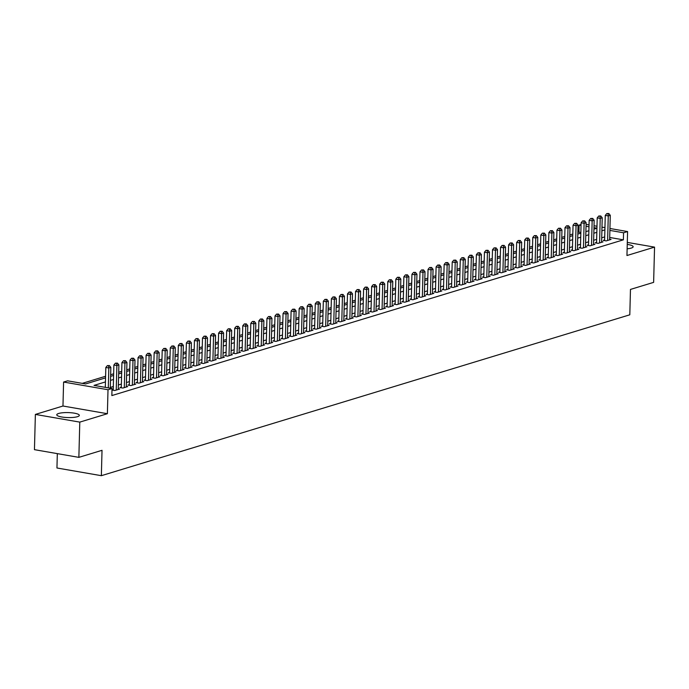 <?xml version="1.0" encoding="UTF-8"?>
<svg xmlns="http://www.w3.org/2000/svg" width="689" height="689" viewBox="0 0 689 689"><rect width="100%" height="100%" fill="white"/><g stroke="black" fill="none" stroke-linecap="round" stroke-linejoin="round"><path stroke-width="1.03" d="M627.136 248.798A11.282 2.489 1.5 0 0 631.236 248.083A11.282 2.489 1.5 0 0 633.148 246.757A11.282 2.489 1.5 0 0 627.248 244.406M58.686 413.46A11.282 2.489 1.5 0 0 56.774 414.787A11.282 2.489 1.5 0 0 64.74 417.379A11.282 2.489 1.5 0 0 77.418 416.699A11.282 2.489 1.5 0 0 79.33 415.372A11.282 2.489 1.5 0 0 71.372 412.78A11.282 2.489 1.5 0 0 58.686 413.46M580.844 232.46L578.958 232.133L579.148 225.088L581.051 224.502M57.325 453.629L56.946 467.995L101.361 475.686L629.806 314.804L630.469 289.423L653.628 282.369L654.55 247.127L627.3 242.407M101.361 475.686L102.024 450.313L78.865 457.358L34.45 449.667L35.372 414.416L79.786 422.116L107.381 413.71L108.009 389.741L63.595 382.05L67.617 380.828L85.625 383.945L105.546 377.882M107.381 413.71L62.966 406.019L35.372 414.416M62.966 406.019L63.595 382.05M578.958 232.133L577.864 232.469M572.809 234.01L569.812 234.923M564.756 236.465L561.75 237.378M556.703 238.911L553.698 239.824M548.642 241.365L545.645 242.278M540.589 243.82L537.592 244.733M532.537 246.274L529.531 247.187M524.475 248.72L521.478 249.642M516.423 251.175L513.426 252.088M508.37 253.63L505.364 254.542M500.317 256.084L497.312 256.997M492.256 258.53L489.259 259.452M484.203 260.985L481.198 261.898M476.151 263.439L473.145 264.352M468.089 265.894L465.092 266.807M460.037 268.348L457.031 269.261M451.984 270.794L448.978 271.707M443.923 273.249L440.926 274.162M435.87 275.703L432.864 276.616M427.817 278.158L424.812 279.071M419.756 280.604L416.759 281.525M411.703 283.058L408.698 283.971M403.651 285.513L400.645 286.426M395.589 287.968L392.592 288.88M387.537 290.413L384.531 291.335M379.484 292.868L376.478 293.781M371.423 295.323L368.426 296.236M363.37 297.777L360.364 298.69M355.317 300.232L352.312 301.145M347.256 302.678L344.259 303.591M339.203 305.132L336.198 306.045M331.151 307.587L328.145 308.5M323.089 310.041L320.092 310.954M315.037 312.487L312.031 313.409M306.984 314.942L303.978 315.855M298.923 317.396L295.925 318.309M290.87 319.851L287.864 320.764M282.817 322.297L279.812 323.219M274.756 324.752L271.759 325.664M266.703 327.206L263.698 328.119M258.651 329.661L255.645 330.574M250.589 332.115L247.592 333.028M242.537 334.561L239.531 335.474M234.484 337.016L231.478 337.929M226.423 339.47L223.425 340.383M218.37 341.925L215.364 342.838M210.317 344.371L207.311 345.284M202.256 346.825L199.259 347.738M194.203 349.28L191.197 350.193M186.151 351.734L183.145 352.647M178.089 354.18L175.092 355.102M170.037 356.635L167.031 357.548M161.984 359.09L158.978 360.002M153.923 361.544L150.925 362.457M145.87 363.99L142.864 364.912M137.817 366.445L134.811 367.358M129.756 368.899L126.759 369.812M121.703 371.354L118.697 372.267M113.651 373.808L110.645 374.721M105.589 376.254L82.258 383.36M78.865 457.358L79.786 422.116M604.623 239.953L603.211 240.375L606.217 240.9L611.048 239.427L609.653 239.186M596.571 242.399L595.158 242.829L598.155 243.355L602.996 241.882L601.6 241.641M588.509 244.853L587.106 245.284L590.103 245.801L594.934 244.328L593.548 244.087M580.457 247.308L579.044 247.739L582.05 248.255L586.882 246.783L585.486 246.541M572.404 249.762L570.992 250.185L573.989 250.71L578.829 249.237L577.434 248.996M564.343 252.208L562.939 252.639L565.936 253.164L570.768 251.692L569.381 251.451M556.29 254.663L554.878 255.094L557.883 255.61L562.715 254.146L561.32 253.905M548.237 257.118L546.825 257.548L549.822 258.065L554.662 256.592L553.267 256.351M540.176 259.572L538.772 260.003L541.769 260.52L546.601 259.047L545.214 258.806M532.123 262.027L530.711 262.449L533.717 262.974L538.548 261.501L537.153 261.26M524.071 264.473L522.658 264.903L525.655 265.42L530.496 263.956L529.1 263.715M516.009 266.927L514.605 267.358L517.603 267.875L522.434 266.402L521.048 266.161M507.957 269.382L506.544 269.812L509.55 270.329L514.382 268.856L512.986 268.615M499.904 271.836L498.491 272.258L501.489 272.784L506.329 271.311L504.934 271.07M491.843 274.282L490.439 274.713L493.436 275.238L498.268 273.766L496.881 273.524M483.79 276.737L482.378 277.167L485.383 277.684L490.215 276.211L488.82 275.97M475.737 279.191L474.325 279.622L477.322 280.139L482.162 278.666L480.767 278.425M467.676 281.646L466.272 282.068L469.269 282.593L474.101 281.121L472.714 280.879M459.623 284.092L458.211 284.523L461.217 285.048L466.048 283.575L464.653 283.334M451.571 286.546L450.158 286.977L453.155 287.494L457.996 286.03L456.6 285.789M443.509 289.001L442.105 289.432L445.103 289.948L449.934 288.476L448.548 288.235M435.457 291.456L434.044 291.886L437.05 292.403L441.882 290.93L440.486 290.689M427.404 293.902L425.991 294.332L428.989 294.858L433.829 293.385L432.434 293.144M419.343 296.356L417.939 296.787L420.936 297.303L425.768 295.839L424.381 295.598M411.29 298.811L409.877 299.241L412.883 299.758L417.715 298.285L416.32 298.044M403.237 301.265L401.825 301.696L404.822 302.213L409.662 300.74L408.267 300.499M395.176 303.72L393.772 304.142L396.769 304.667L401.601 303.194L400.214 302.953M387.123 306.166L385.711 306.596L388.717 307.122L393.548 305.649L392.153 305.408M379.071 308.62L377.658 309.051L380.655 309.568L385.495 308.095L384.1 307.854M371.009 311.075L369.605 311.506L372.603 312.022L377.434 310.55L376.048 310.308M362.957 313.529L361.544 313.951L364.55 314.477L369.382 313.004L367.986 312.763M354.904 315.975L353.491 316.406L356.489 316.931L361.329 315.459L359.934 315.217M346.843 318.43L345.439 318.861L348.436 319.377L353.268 317.913L351.881 317.672M338.79 320.885L337.377 321.315L340.383 321.832L345.215 320.359L343.82 320.118M330.737 323.339L329.325 323.77L332.322 324.286L337.162 322.814L335.767 322.573M322.676 325.785L321.272 326.216L324.269 326.741L329.101 325.268L327.714 325.027M314.623 328.24L313.211 328.67L316.217 329.187L321.048 327.723L319.653 327.482M306.571 330.694L305.158 331.125L308.155 331.642L312.995 330.169L311.6 329.928M298.509 333.149L297.105 333.579L300.103 334.096L304.934 332.623L303.548 332.382M290.457 335.603L289.044 336.025L292.05 336.551L296.881 335.078L295.486 334.837M282.404 338.049L280.991 338.48L283.989 339.005L288.829 337.532L287.434 337.291M274.343 340.504L272.939 340.934L275.936 341.451L280.767 339.978L279.381 339.737M266.29 342.958L264.877 343.389L267.883 343.906L272.715 342.433L271.32 342.192M258.237 345.413L256.825 345.835L259.822 346.36L264.662 344.888L263.267 344.646M250.176 347.859L248.772 348.289L251.769 348.815L256.601 347.342L255.214 347.101M242.123 350.313L240.711 350.744L243.717 351.261L248.548 349.788L247.153 349.547M234.071 352.768L232.658 353.199L235.655 353.715L240.495 352.243L239.1 352.001M226.009 355.223L224.605 355.653L227.603 356.17L232.434 354.697L231.048 354.456M217.957 357.669L216.544 358.099L219.55 358.624L224.381 357.152L222.986 356.911M209.904 360.123L208.491 360.554L211.497 361.07L216.329 359.606L214.934 359.365M201.843 362.578L200.439 363.008L203.436 363.525L208.267 362.052L206.881 361.811M193.79 365.032L192.377 365.463L195.383 365.98L200.215 364.507L198.82 364.266M185.737 367.487L184.325 367.909L187.33 368.434L192.162 366.961L190.767 366.72M177.676 369.933L176.272 370.363L179.269 370.889L184.101 369.416L182.714 369.175M169.623 372.387L168.211 372.818L171.216 373.335L176.048 371.862L174.653 371.621M161.57 374.842L160.158 375.272L163.164 375.789L167.995 374.316L166.6 374.075M153.509 377.296L152.105 377.718L155.103 378.244L159.934 376.771L158.548 376.53M145.457 379.742L144.044 380.173L147.05 380.698L151.881 379.226L150.486 378.984M137.404 382.197L135.991 382.628L138.997 383.144L143.829 381.672L142.434 381.43M129.343 384.651L127.939 385.082L130.936 385.599L135.767 384.126L134.381 383.885M121.29 387.106L119.877 387.537L122.883 388.053L127.715 386.581L126.32 386.34M111.997 390.017L114.83 390.508L119.662 389.035L118.267 388.794M105.443 381.921L94.031 385.401L112.031 388.518L111.851 395.572L623.373 239.832L609.696 237.464M604.701 236.913L601.695 237.826M596.648 239.367L593.642 240.28M588.587 241.822L585.59 242.735M580.534 244.276L577.528 245.189M572.481 246.722L569.476 247.635M564.42 249.177L561.423 250.09M556.367 251.631L553.362 252.544M548.315 254.086L545.309 254.999M540.254 256.532L537.256 257.453M532.201 258.986L529.204 259.899M524.148 261.441L521.142 262.354M516.095 263.896L513.09 264.809M508.034 266.342L505.037 267.263M499.981 268.796L496.976 269.709M491.929 271.251L488.923 272.164M483.867 273.705L480.87 274.618M475.815 276.16L472.809 277.073M467.762 278.606L464.756 279.519M459.701 281.06L456.704 281.973M451.648 283.515L448.642 284.428M443.595 285.969L440.59 286.882M435.534 288.415L432.537 289.337M427.481 290.87L424.476 291.783M419.429 293.325L416.423 294.237M411.367 295.779L408.37 296.692M403.315 298.225L400.309 299.147M395.262 300.68L392.256 301.593M387.201 303.134L384.204 304.047M379.148 305.589L376.142 306.502M371.095 308.043L368.09 308.956M363.034 310.489L360.037 311.402M354.981 312.944L351.976 313.857M346.929 315.398L343.923 316.311M338.867 317.853L335.87 318.766M330.815 320.299L327.809 321.22M322.762 322.753L319.756 323.666M314.701 325.208L311.704 326.121M306.648 327.663L303.642 328.575M298.595 330.109L295.59 331.03M290.534 332.563L287.537 333.476M282.481 335.018L279.476 335.931M274.429 337.472L271.423 338.385M266.367 339.927L263.37 340.84M258.315 342.373L255.309 343.286M250.262 344.827L247.256 345.74M242.201 347.282L239.204 348.195M234.148 349.736L231.142 350.649M226.095 352.182L223.09 353.095M218.034 354.637L215.037 355.55M209.981 357.091L206.976 358.004M201.929 359.546L198.923 360.459M193.867 361.992L190.87 362.914M185.815 364.447L182.809 365.359M177.762 366.901L174.756 367.814M169.701 369.356L166.704 370.269M161.648 371.802L158.642 372.723M153.595 374.256L150.59 375.169M145.534 376.711L142.537 377.624M137.481 379.165L134.476 380.078M129.429 381.62L126.423 382.533M121.367 384.066L118.37 384.979M113.315 386.52L110.309 387.433M113.237 389.552L111.997 389.931M609.937 228.498L627.584 231.556L626.956 255.524L654.55 247.127M627.584 231.556L623.562 232.779L609.886 230.41M623.373 239.832L623.562 232.779M112.031 388.518L108.009 389.741M586.072 224.364L589.035 224.872M594.021 225.742L596.993 226.25M601.979 227.12L604.942 227.628M596.941 228.171L593.978 227.654M588.983 226.793L586.02 226.276M581.025 225.415L579.148 225.088M110.602 376.34L113.607 375.427M118.654 373.886L121.66 372.973M126.716 371.431L129.713 370.518M134.768 368.985L137.774 368.064M142.821 366.531L145.827 365.618M150.882 364.076L153.88 363.163M158.935 361.622L161.941 360.709M166.988 359.176L169.994 358.254M175.049 356.721L178.046 355.808M183.102 354.267L186.108 353.354M191.154 351.812L194.16 350.899M199.216 349.357L202.213 348.445M207.268 346.911L210.274 345.999M215.321 344.457L218.327 343.544M223.382 342.002L226.38 341.089M231.435 339.548L234.441 338.635M239.488 337.102L242.494 336.18M247.549 334.647L250.546 333.734M255.602 332.193L258.608 331.28M263.654 329.738L266.66 328.825M271.716 327.292L274.713 326.371M279.768 324.838L282.774 323.925M287.821 322.383L290.827 321.47M295.882 319.929L298.88 319.016M303.935 317.474L306.941 316.561M311.988 315.028L314.994 314.115M320.049 312.573L323.046 311.661M328.102 310.119L331.108 309.206M336.154 307.664L339.16 306.751M344.216 305.218L347.213 304.297M352.268 302.764L355.274 301.851M360.321 300.309L363.327 299.396M368.382 297.855L371.38 296.942M376.435 295.409L379.441 294.487M384.488 292.954L387.494 292.041M392.549 290.5L395.546 289.587M400.602 288.045L403.608 287.132M408.655 285.591L411.66 284.678M416.716 283.145L419.713 282.232M424.768 280.69L427.774 279.777M432.821 278.235L435.827 277.322M440.882 275.781L443.88 274.868M448.935 273.335L451.941 272.413M456.988 270.88L459.994 269.967M465.049 268.426L468.046 267.513M473.102 265.971L476.108 265.058M481.155 263.525L484.16 262.604M489.216 261.071L492.213 260.158M497.269 258.616L500.274 257.703M505.321 256.162L508.327 255.249M513.383 253.716L516.38 252.794M521.435 251.261L524.441 250.348M529.488 248.807L532.494 247.894M537.549 246.352L540.546 245.439M545.602 243.897L548.608 242.984M553.655 241.451L556.66 240.539M561.716 238.997L564.713 238.084M569.769 236.542L572.774 235.629M577.821 234.088L580.827 233.175M585.883 231.642L588.88 230.72M593.935 229.187L596.941 228.274M604.89 229.868L601.885 230.781M596.829 232.314L593.832 233.235M588.776 234.768L585.771 235.681M580.724 237.223L577.718 238.136M572.662 239.677L569.665 240.59M564.61 242.132L561.604 243.045M556.557 244.578L553.551 245.491M548.496 247.032L545.499 247.945M540.443 249.487L537.437 250.4M532.39 251.941L529.385 252.854M524.329 254.387L521.332 255.309M516.276 256.842L513.271 257.755M508.224 259.297L505.218 260.209M500.162 261.751L497.165 262.664M492.11 264.197L489.104 265.119M484.057 266.652L481.051 267.565M475.996 269.106L472.999 270.019M467.943 271.561L464.937 272.474M459.89 274.015L456.885 274.928M451.829 276.461L448.832 277.374M443.776 278.916L440.771 279.829M435.724 281.37L432.718 282.283M427.662 283.825L424.665 284.738M419.61 286.271L416.604 287.192M411.557 288.725L408.551 289.638M403.496 291.18L400.498 292.093M395.443 293.635L392.437 294.548M387.39 296.081L384.384 297.002M379.329 298.535L376.332 299.448M371.276 300.99L368.271 301.903M363.224 303.444L360.218 304.357M355.162 305.899L352.165 306.812M347.11 308.345L344.104 309.258M339.057 310.799L336.051 311.712M330.996 313.254L327.998 314.167M322.943 315.708L319.937 316.621M314.89 318.154L311.884 319.076M306.829 320.609L303.832 321.522M298.776 323.063L295.77 323.976M290.724 325.518L287.718 326.431M282.662 327.964L279.665 328.886M274.61 330.419L271.604 331.331M266.557 332.873L263.551 333.786M258.496 335.328L255.498 336.241M250.443 337.782L247.437 338.695M242.39 340.228L239.384 341.141M234.329 342.683L231.332 343.596M226.276 345.137L223.27 346.05M218.224 347.592L215.218 348.505M210.162 350.038L207.165 350.959M202.11 352.492L199.104 353.405M194.057 354.947L191.051 355.86M185.996 357.402L182.998 358.314M177.943 359.847L174.937 360.769M169.89 362.302L166.884 363.215M161.829 364.757L158.832 365.67M153.776 367.211L150.77 368.124M145.723 369.657L142.718 370.579M137.662 372.112L134.665 373.025M129.61 374.566L126.604 375.479M121.557 377.021L118.551 377.934M113.496 379.475L110.498 380.388M108.302 387.873L108.819 367.995L110.834 367.383L110.292 388.217M105.305 387.356L105.822 367.478L108.819 367.995L108.578 365.825L109.379 365.575L107.372 365.618L108.578 365.825M107.372 365.618L105.822 367.478M110.834 367.383L109.379 365.575M116.234 390.077L116.88 365.54L118.896 364.929L118.25 389.466M113.22 390.224L113.874 365.024L116.88 365.54L116.63 363.37L117.44 363.129L115.433 363.163L116.63 363.37M115.433 363.163L113.874 365.024M118.896 364.929L117.44 363.129M124.296 387.623L124.933 363.094L126.948 362.474L126.302 387.011M121.273 387.778L121.936 362.569L124.933 363.094L124.683 360.915L125.493 360.674L123.486 360.709L124.683 360.915M123.486 360.709L121.936 362.569M126.948 362.474L125.493 360.674M132.348 385.168L132.986 360.64L135.001 360.028L134.364 384.557M129.325 385.323L129.988 360.114L132.986 360.64L132.744 358.469L133.545 358.22L131.539 358.254L132.744 358.469M131.539 358.254L129.988 360.114M135.001 360.028L133.545 358.22M140.401 382.722L141.047 358.185L143.062 357.574L142.416 382.102M137.387 382.869L138.041 357.669L141.047 358.185L140.797 356.015L141.607 355.765L139.6 355.808L140.797 356.015M139.6 355.808L138.041 357.669M143.062 357.574L141.607 355.765M148.462 380.268L149.1 355.731L151.115 355.119L150.469 379.656M145.439 380.414L146.102 355.214L149.1 355.731L148.85 353.56L149.659 353.319L147.653 353.354L148.85 353.56M147.653 353.354L146.102 355.214M151.115 355.119L149.659 353.319M156.515 377.813L157.152 353.276L159.168 352.665L158.53 377.202M153.492 377.96L154.155 352.759L157.152 353.276L156.911 351.106L157.712 350.865L155.705 350.899L156.911 351.106M155.705 350.899L154.155 352.759M159.168 352.665L157.712 350.865M164.568 375.359L165.214 350.83L167.229 350.219L166.583 374.747M161.553 375.514L162.208 350.305L165.214 350.83L164.964 348.651L165.773 348.41L163.767 348.445L164.964 348.651M163.767 348.445L162.208 350.305M167.229 350.219L165.773 348.41M172.629 372.904L173.266 348.376L175.282 347.764L174.636 372.293M169.606 373.059L170.269 347.859L173.266 348.376L173.017 346.205L173.826 345.956L171.819 345.999L173.017 346.205M171.819 345.999L170.269 347.859M175.282 347.764L173.826 345.956M180.682 370.458L181.319 345.921L183.334 345.31L182.697 369.838M177.659 370.604L178.322 345.404L181.319 345.921L181.078 343.751L181.879 343.501L179.872 343.544L181.078 343.751M179.872 343.544L178.322 345.404M183.334 345.31L181.879 343.501M188.734 368.004L189.38 343.466L191.396 342.855L190.75 367.392M185.72 368.15L186.374 342.95L189.38 343.466L189.13 341.296L189.94 341.055L187.933 341.089L189.13 341.296M187.933 341.089L186.374 342.95M191.396 342.855L189.94 341.055M196.796 365.549L197.433 341.021L199.448 340.4L198.802 364.937M193.773 365.704L194.436 340.495L197.433 341.021L197.183 338.842L197.993 338.6L195.986 338.635L197.183 338.842M195.986 338.635L194.436 340.495M199.448 340.4L197.993 338.6M204.848 363.094L205.486 338.566L207.501 337.954L206.864 362.483M201.825 363.249L202.488 338.049L205.486 338.566L205.244 336.396L206.045 336.146L204.039 336.18L205.244 336.396M204.039 336.18L202.488 338.049M207.501 337.954L206.045 336.146M212.901 360.648L213.547 336.111L215.562 335.5L214.916 360.028M209.887 360.795L210.541 335.595L213.547 336.111L213.297 333.941L214.107 333.691L212.1 333.734L213.297 333.941M212.1 333.734L210.541 335.595M215.562 335.5L214.107 333.691M220.962 358.194L221.6 333.657L223.615 333.045L222.969 357.582M217.939 358.34L218.602 333.14L221.6 333.657L221.35 331.487L222.159 331.245L220.153 331.28L221.35 331.487M220.153 331.28L218.602 333.14M223.615 333.045L222.159 331.245M229.015 355.739L229.652 331.211L231.668 330.591L231.03 355.128M225.992 355.894L226.655 330.686L229.652 331.211L229.411 329.032L230.212 328.791L228.205 328.825L229.411 329.032M228.205 328.825L226.655 330.686M231.668 330.591L230.212 328.791M237.068 353.285L237.714 328.756L239.729 328.145L239.083 352.673M234.053 353.44L234.708 328.231L237.714 328.756L237.464 326.586L238.265 326.336L236.267 326.371L237.464 326.586M236.267 326.371L234.708 328.231M239.729 328.145L238.265 326.336M245.129 350.839L245.766 326.302L247.782 325.69L247.136 350.219M242.106 350.985L242.769 325.785L245.766 326.302L245.517 324.131L246.326 323.882L244.319 323.925L245.517 324.131M244.319 323.925L242.769 325.785M247.782 325.69L246.326 323.882M253.182 348.384L253.819 323.847L255.834 323.236L255.197 347.773M250.159 348.531L250.822 323.33L253.819 323.847L253.578 321.677L254.379 321.436L252.372 321.47L253.578 321.677M252.372 321.47L250.822 323.33M255.834 323.236L254.379 321.436M261.234 345.93L261.88 321.401L263.896 320.781L263.25 345.318M258.22 346.076L258.875 320.876L261.88 321.401L261.631 319.222L262.431 318.981L260.433 319.016L261.631 319.222M260.433 319.016L258.875 320.876M263.896 320.781L262.431 318.981M269.296 343.475L269.933 318.947L271.948 318.335L271.302 342.864M266.273 343.63L266.936 318.421L269.933 318.947L269.683 316.768L270.493 316.527L268.486 316.561L269.683 316.768M268.486 316.561L266.936 318.421M271.948 318.335L270.493 316.527M277.348 341.021L277.986 316.492L280.001 315.881L279.364 340.409M274.325 341.176L274.989 315.975L277.986 316.492L277.745 314.322L278.545 314.072L276.539 314.115L277.745 314.322M276.539 314.115L274.989 315.975M280.001 315.881L278.545 314.072M285.401 338.575L286.047 314.038L288.062 313.426L287.416 337.954M282.387 338.721L283.041 313.521L286.047 314.038L285.797 311.867L286.598 311.617L284.6 311.661L285.797 311.867M284.6 311.661L283.041 313.521M288.062 313.426L286.598 311.617M293.454 336.12L294.1 311.583L296.115 310.972L295.469 335.509M290.439 336.266L291.102 311.066L294.1 311.583L293.85 309.413L294.659 309.172L292.653 309.206L293.85 309.413M292.653 309.206L291.102 311.066M296.115 310.972L294.659 309.172M301.515 333.665L302.152 309.137L304.168 308.517L303.53 333.054M298.492 333.82L299.155 308.612L302.152 309.137L301.911 306.958L302.712 306.717L300.705 306.751L301.911 306.958M300.705 306.751L299.155 308.612M304.168 308.517L302.712 306.717M309.568 331.211L310.214 306.683L312.229 306.071L311.583 330.599M306.553 331.366L307.208 306.166L310.214 306.683L309.964 304.512L310.765 304.262L308.767 304.297L309.964 304.512M308.767 304.297L307.208 306.166M312.229 306.071L310.765 304.262M317.62 328.765L318.266 304.228L320.282 303.616L319.636 328.145M314.606 328.911L315.269 303.711L318.266 304.228L318.017 302.058L318.826 301.808L316.819 301.851L318.017 302.058M316.819 301.851L315.269 303.711M320.282 303.616L318.826 301.808M325.682 326.31L326.319 301.773L328.334 301.162L327.697 325.699M322.659 326.457L323.322 301.257L326.319 301.773L326.078 299.603L326.879 299.362L324.872 299.396L326.078 299.603M324.872 299.396L323.322 301.257M328.334 301.162L326.879 299.362M333.734 323.856L334.38 299.327L336.396 298.707L335.75 323.244M330.72 324.011L331.375 298.802L334.38 299.327L334.131 297.148L334.932 296.907L332.933 296.942L334.131 297.148M332.933 296.942L331.375 298.802M336.396 298.707L334.932 296.907M341.787 321.401L342.433 296.873L344.448 296.261L343.802 320.79M338.773 321.556L339.436 296.348L342.433 296.873L342.183 294.703L342.993 294.453L340.986 294.487L342.183 294.703M340.986 294.487L339.436 296.348M344.448 296.261L342.993 294.453M349.848 318.955L350.486 294.418L352.501 293.807L351.864 318.335M346.825 319.102L347.489 293.902L350.486 294.418L350.245 292.248L351.046 291.998L349.039 292.041L350.245 292.248M349.039 292.041L347.489 293.902M352.501 293.807L351.046 291.998M357.901 316.501L358.547 291.964L360.562 291.352L359.916 315.889M354.887 316.647L355.541 291.447L358.547 291.964L358.297 289.793L359.098 289.552L357.1 289.587L358.297 289.793M357.1 289.587L355.541 291.447M360.562 291.352L359.098 289.552M365.954 314.046L366.6 289.518L368.615 288.898L367.969 313.435M362.939 314.193L363.603 288.992L366.6 289.518L366.35 287.339L367.159 287.098L365.153 287.132L366.35 287.339M365.153 287.132L363.603 288.992M368.615 288.898L367.159 287.098M374.015 311.592L374.652 287.063L376.668 286.452L376.03 310.98M370.992 311.747L371.655 286.538L374.652 287.063L374.411 284.884L375.212 284.643L373.205 284.678L374.411 284.884M373.205 284.678L371.655 286.538M376.668 286.452L375.212 284.643M382.068 309.137L382.714 284.609L384.729 283.997L384.083 308.526M379.053 309.292L379.708 284.092L382.714 284.609L382.464 282.438L383.265 282.189L381.267 282.232L382.464 282.438M381.267 282.232L379.708 284.092M384.729 283.997L383.265 282.189M390.12 306.691L390.766 282.154L392.782 281.543L392.136 306.08M387.106 306.838L387.769 281.637L390.766 282.154L390.517 279.984L391.326 279.734L389.319 279.777L390.517 279.984M389.319 279.777L387.769 281.637M392.782 281.543L391.326 279.734M398.182 304.237L398.819 279.7L400.834 279.088L400.197 303.625M395.159 304.383L395.822 279.183L398.819 279.7L398.578 277.529L399.379 277.288L397.372 277.322L398.578 277.529M397.372 277.322L395.822 279.183M400.834 279.088L399.379 277.288M406.234 301.782L406.88 277.254L408.896 276.633L408.25 301.171M403.22 301.937L403.875 276.728L406.88 277.254L406.631 275.075L407.432 274.833L405.433 274.868L406.631 275.075M405.433 274.868L403.875 276.728M408.896 276.633L407.432 274.833M414.287 299.327L414.933 274.799L416.948 274.188L416.302 298.716M411.273 299.482L411.936 274.282L414.933 274.799L414.683 272.629L415.493 272.379L413.486 272.413L414.683 272.629M413.486 272.413L411.936 274.282M416.948 274.188L415.493 272.379M422.348 296.881L422.986 272.344L425.001 271.733L424.364 296.261M419.325 297.028L419.989 271.828L422.986 272.344L422.745 270.174L423.546 269.924L421.539 269.967L422.745 270.174M421.539 269.967L419.989 271.828M425.001 271.733L423.546 269.924M430.401 294.427L431.047 269.89L433.062 269.278L432.416 293.815M427.387 294.573L428.041 269.373L431.047 269.89L430.797 267.72L431.598 267.478L429.591 267.513L430.797 267.72M429.591 267.513L428.041 269.373M433.062 269.278L431.598 267.478M438.454 291.972L439.1 267.444L441.115 266.824L440.469 291.361M435.439 292.127L436.103 266.919L439.1 267.444L438.85 265.265L439.66 265.024L437.653 265.058L438.85 265.265M437.653 265.058L436.103 266.919M441.115 266.824L439.66 265.024M446.515 289.518L447.152 264.989L449.168 264.378L448.53 288.906M443.492 289.673L444.155 264.464L447.152 264.989L446.911 262.819L447.712 262.569L445.705 262.604L446.911 262.819M445.705 262.604L444.155 264.464M449.168 264.378L447.712 262.569M454.568 287.072L455.214 262.535L457.229 261.923L456.583 286.452M451.553 287.218L452.208 262.018L455.214 262.535L454.964 260.364L455.765 260.115L453.758 260.158L454.964 260.364M453.758 260.158L452.208 262.018M457.229 261.923L455.765 260.115M462.62 284.617L463.266 260.08L465.282 259.469L464.636 284.006M459.606 284.764L460.269 259.564L463.266 260.08L463.017 257.91L463.826 257.669L461.819 257.703L463.017 257.91M461.819 257.703L460.269 259.564M465.282 259.469L463.826 257.669M470.682 282.163L471.319 257.634L473.334 257.014L472.697 281.551M467.659 282.309L468.322 257.109L471.319 257.634L471.078 255.455L471.879 255.214L469.872 255.249L471.078 255.455M469.872 255.249L468.322 257.109M473.334 257.014L471.879 255.214M478.734 279.708L479.38 255.18L481.396 254.568L480.75 279.097M475.72 279.863L476.375 254.654L479.38 255.18L479.131 253.001L479.932 252.76L477.925 252.794L479.131 253.001M477.925 252.794L476.375 254.654M481.396 254.568L479.932 252.76M486.787 277.254L487.433 252.725L489.448 252.114L488.802 276.642M483.773 277.409L484.436 252.208L487.433 252.725L487.183 250.555L487.993 250.305L485.986 250.348L487.183 250.555M485.986 250.348L484.436 252.208M489.448 252.114L487.993 250.305M494.848 274.808L495.486 250.271L497.501 249.659L496.864 274.196M491.825 274.954L492.489 249.754L495.486 250.271L495.245 248.1L496.046 247.851L494.039 247.894L495.245 248.1M494.039 247.894L492.489 249.754M497.501 249.659L496.046 247.851M502.901 272.353L503.547 247.816L505.554 247.205L504.916 271.742M499.887 272.499L500.541 247.299L503.547 247.816L503.297 245.646L504.098 245.405L502.092 245.439L503.297 245.646M502.092 245.439L500.541 247.299M505.554 247.205L504.098 245.405M510.954 269.899L511.6 245.37L513.615 244.759L512.969 269.287M507.939 270.054L508.603 244.845L511.6 245.37L511.35 243.191L512.16 242.95L510.153 242.984L511.35 243.191M510.153 242.984L508.603 244.845M513.615 244.759L512.16 242.95M519.015 267.444L519.652 242.916L521.668 242.304L521.03 266.832M515.992 267.599L516.655 242.399L519.652 242.916L519.411 240.745L520.212 240.495L518.206 240.53L519.411 240.745M518.206 240.53L516.655 242.399M521.668 242.304L520.212 240.495M527.068 264.998L527.714 240.461L529.72 239.85L529.083 264.378M524.053 265.144L524.708 239.944L527.714 240.461L527.464 238.291L528.265 238.041L526.258 238.084L527.464 238.291M526.258 238.084L524.708 239.944M529.72 239.85L528.265 238.041M535.12 262.543L535.766 238.006L537.782 237.395L537.136 261.932M532.106 262.69L532.769 237.49L535.766 238.006L535.517 235.836L536.326 235.595L534.319 235.629L535.517 235.836M534.319 235.629L532.769 237.49M537.782 237.395L536.326 235.595M543.182 260.089L543.819 235.56L545.834 234.94L545.197 259.477M540.159 260.244L540.822 235.035L543.819 235.56L543.569 233.382L544.379 233.14L542.372 233.175L543.569 233.382M542.372 233.175L540.822 235.035M545.834 234.94L544.379 233.14M551.234 257.634L551.88 233.106L553.887 232.494L553.25 257.023M548.22 257.789L548.875 232.581L551.88 233.106L551.631 230.936L552.432 230.686L550.425 230.72L551.631 230.936M550.425 230.72L548.875 232.581M553.887 232.494L552.432 230.686M559.287 255.188L559.933 230.651L561.948 230.04L561.302 254.568M556.273 255.335L556.936 230.135L559.933 230.651L559.683 228.481L560.493 228.231L558.486 228.274L559.683 228.481M558.486 228.274L556.936 230.135M561.948 230.04L560.493 228.231M567.348 252.734L567.986 228.197L570.001 227.585L569.364 252.122M564.325 252.88L564.989 227.68L567.986 228.197L567.736 226.026L568.546 225.785L566.539 225.82L567.736 226.026M566.539 225.82L564.989 227.68M570.001 227.585L568.546 225.785M575.401 250.279L576.047 225.751L578.054 225.131L577.416 249.668M572.387 250.426L573.041 225.225L576.047 225.751L575.797 223.572L576.598 223.331L574.592 223.365L575.797 223.572M574.592 223.365L573.041 225.225M578.054 225.131L576.598 223.331M583.454 247.825L584.1 223.296L586.115 222.685L585.469 247.213M580.439 247.98L581.103 222.771L584.1 223.296L583.85 221.117L584.66 220.876L582.653 220.911L583.85 221.117M582.653 220.911L581.103 222.771M586.115 222.685L584.66 220.876M591.515 245.37L592.152 220.842L594.168 220.23L593.53 244.759M588.492 245.525L589.155 220.325L592.152 220.842L591.903 218.671L592.712 218.422L590.706 218.465L591.903 218.671M590.706 218.465L589.155 220.325M594.168 220.23L592.712 218.422M599.568 242.924L600.214 218.387L602.22 217.776L601.583 242.313M596.553 243.071L597.208 217.87L600.214 218.387L599.964 216.217L600.765 215.967L598.758 216.01L599.964 216.217M598.758 216.01L597.208 217.87M602.22 217.776L600.765 215.967M607.62 240.47L608.266 215.933L610.282 215.321L609.636 239.858M604.606 240.616L605.261 215.416L608.266 215.933L608.017 213.762L608.826 213.521L606.82 213.556L608.017 213.762M606.82 213.556L605.261 215.416M610.282 215.321L608.826 213.521"/></g></svg>
